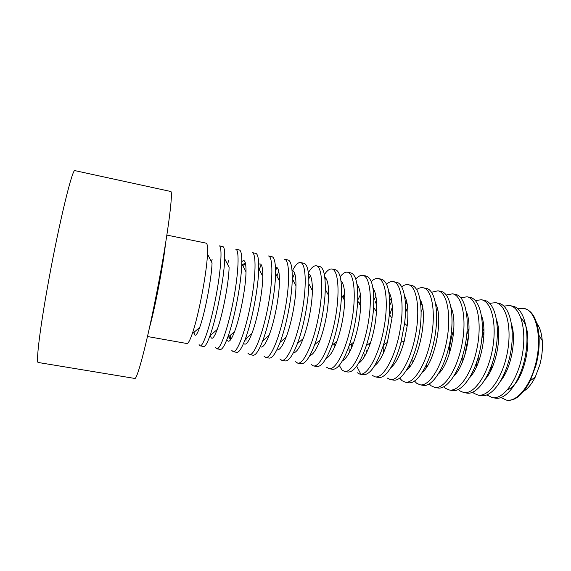 <?xml version="1.0" encoding="UTF-8"?>
<svg xmlns="http://www.w3.org/2000/svg" width="571" height="571" viewBox="0 0 571 571"><rect width="100%" height="100%" fill="white"/><g stroke="black" fill="none" stroke-linecap="round" stroke-linejoin="round"><path stroke-width="0.86" d="M155.162 300.632C166.746 243.367 173.969 189.558 170.551 191.442L74.958 170.643C72.667 167.403 59.37 221.512 48.649 280.696C39.87 328.625 35.737 363.327 38.264 362.492L134.777 378.445C136.961 380 145.876 347.061 155.162 300.632M147.475 336.526L186.945 343.521C188.159 343.685 189.907 340.48 192.199 333.914C198.494 316.277 206.823 272.738 207.48 254.024C207.773 247.072 207.33 243.453 206.145 243.153L166.875 235.088M194.04 332.301L194.468 334.385C195.439 336.726 197.195 334.37 199.743 327.311C204.989 312.929 211.627 278.241 212.055 262.945L207.48 254.024M199.072 344.634L200.121 345.855C203.233 346.847 210.635 324.521 215.874 297.034C221.148 269.555 222.504 246.072 219.25 245.851L222.811 246.579C224.289 246.958 224.917 251.019 224.689 258.763C224.246 277.62 216.488 318.168 209.935 335.855C207.287 343.142 205.21 346.683 203.697 346.483L200.121 345.855M212.105 259.498L211.413 261.689M210.456 335.398L210.992 337.361C212.241 339.824 214.318 337.197 217.223 329.474C222.647 315.078 228.828 282.766 229.099 267.385L224.689 258.763M215.517 347.553L216.752 348.795C220.342 349.873 228.179 327.74 233.389 300.382C238.642 273.038 239.527 249.577 235.794 249.249L239.32 249.977C241.119 250.433 241.94 254.973 241.769 263.581C241.483 282.452 234.288 320.038 227.593 337.682C224.574 345.748 222.14 349.666 220.299 349.423L216.752 348.795M228.843 260.362L227.486 264.237M227.365 340.309C228.928 342.9 231.341 339.981 234.595 331.544C240.12 317.205 245.851 287.234 246.015 271.875C246.072 261.903 244.666 258.549 241.797 261.811M231.819 350.444L233.232 351.715C237.3 352.871 245.559 330.93 250.733 303.701C255.972 276.492 256.393 253.046 252.189 252.618L255.687 253.338C257.835 253.895 258.849 258.941 258.727 268.484C258.535 287.22 251.897 321.901 245.166 339.388C241.754 348.296 238.949 352.614 236.751 352.343L233.232 351.715M245.18 262.267L243.432 266.828M230.334 335.284L230.27 339.417L228.821 336.605M246.03 269.669L245.573 271.018M243.617 343.264C245.516 345.919 248.271 342.664 251.882 333.507C257.414 319.317 262.703 291.66 262.796 276.428C262.824 266.586 261.461 262.546 258.72 264.309M247.971 353.306L249.57 354.612C254.095 355.84 262.767 334.085 267.92 306.991C273.131 279.911 273.102 256.486 268.441 255.958L271.903 256.672C274.43 257.343 275.643 262.945 275.557 273.48C275.408 291.938 269.319 323.743 262.653 340.951C258.841 350.78 255.644 355.533 253.053 355.226L249.57 354.612M261.204 264.716L259.234 269.462M245.994 338.66L245.994 341.094M260.233 346.747C262.51 348.289 265.451 344.491 269.069 335.355C274.53 321.409 279.383 296.035 279.455 281.053C279.469 271.225 278.134 266.614 275.45 267.207M263.988 356.147L265.758 357.475C270.733 358.788 279.811 337.211 284.936 310.246C290.125 283.295 289.654 259.891 284.544 259.27L287.977 259.976C290.91 260.776 292.338 266.978 292.266 278.598C292.095 296.613 286.563 325.556 280.068 342.364C275.85 353.192 272.224 358.431 269.205 358.088L265.758 357.475M276.978 267.492L275.565 270.547M278.776 271.439L276.906 276.1M276.807 349.923C279.412 350.573 282.531 346.283 286.164 337.068C291.474 323.471 295.892 300.367 295.978 285.771C295.999 275.864 294.686 270.733 292.024 270.368M279.854 358.959L281.796 360.315C287.227 361.707 296.699 340.309 301.795 313.472C306.962 286.649 306.056 263.267 300.503 262.553C298.033 262.217 295.236 265.13 292.095 271.275M281.796 360.315L285.222 360.922C288.712 361.3 292.773 355.519 297.412 343.592C303.622 327.347 308.611 301.245 308.84 283.858C308.932 271.061 307.284 264.195 303.9 263.252L300.503 262.553M294.686 273.373L292.345 278.755M293.316 352.885C296.228 352.764 299.511 348.017 303.18 338.639C308.24 325.506 312.23 304.664 312.373 290.596C312.423 280.525 311.124 274.894 308.461 273.716M295.585 361.75L297.698 363.135C303.558 364.598 313.429 343.378 318.497 316.669C323.643 289.975 322.308 266.607 316.32 265.8C313.936 265.436 311.281 267.742 308.34 272.71M297.698 363.135L301.088 363.734C305.1 364.127 309.632 357.753 314.692 344.606C320.502 329.096 324.949 305.849 325.27 289.297C325.42 275.208 323.564 267.606 319.689 266.493L316.32 265.8M310.346 275.65L308.811 278.791M309.753 355.676C312.965 354.876 316.42 349.659 320.117 340.023C325.199 325.634 328.032 310.81 328.625 295.557C328.739 285.236 327.454 279.112 324.771 277.185M311.174 364.519L313.458 365.925C319.753 367.46 330.002 346.411 335.041 319.831C340.166 293.266 338.41 269.926 331.994 269.027C329.681 268.641 327.133 270.49 324.349 274.58M313.458 365.925L316.819 366.518C321.409 366.925 326.441 359.873 331.915 345.355C337.554 329.017 340.766 312.223 341.558 294.957C341.829 279.44 339.752 271.025 335.334 269.712L331.994 269.027M325.791 278.163L325.027 279.562M326.112 358.331C329.631 356.889 333.25 351.179 336.983 341.194C341.544 328.075 344.127 314.571 344.727 300.689C344.948 290.039 343.685 283.394 340.951 280.754M328.639 292.687L327.961 294.322M319.046 340.93L319.053 341.772M326.626 367.26L329.074 368.695C335.791 370.293 346.419 349.423 351.436 322.965C356.54 296.527 354.363 273.202 347.532 272.217C345.277 271.825 342.814 273.331 340.159 276.742M329.074 368.695L332.408 369.28C337.654 369.687 343.221 361.843 349.109 345.755C353.991 331.201 356.854 316.255 357.682 300.931C358.145 283.808 355.869 274.458 350.844 272.902L347.532 272.217M342.393 360.865C346.233 358.795 350.03 352.535 353.792 342.086C357.739 330.395 360.037 318.39 360.679 306.063C361.043 294.964 359.823 287.748 357.018 284.408M344.641 293.415L342.871 297.327M334.014 343.635L334.213 347.925M339.288 365.34L341.95 369.979L344.556 371.435C351.686 373.106 362.678 352.407 367.674 326.07C372.756 299.754 370.179 276.457 362.935 275.386C360.722 274.986 358.338 276.221 355.783 279.098M344.556 371.435L347.86 372.021C353.87 372.385 360.008 363.606 366.289 345.669C370.293 333.193 372.735 320.424 373.62 307.348C374.405 288.362 371.935 277.934 366.218 276.057L362.935 275.386M358.588 363.292C362.792 360.572 366.789 353.67 370.565 342.586C373.798 332.565 375.761 322.301 376.453 311.795C377.031 300.096 375.875 292.209 372.97 288.134M360.387 294.722L357.717 300.16M348.852 346.483L349.331 352.528M357.139 372.67L359.908 374.155C367.446 375.896 378.794 355.362 383.762 329.153C388.822 302.958 385.846 279.683 378.202 278.52C376.032 278.12 373.712 279.14 371.243 281.589M360.744 300.053L359.373 303.829M351.75 343.685L351.629 347.696M359.908 374.155L363.177 374.733C370.108 375.011 376.889 365.04 383.519 344.813C386.474 334.906 388.408 324.806 389.315 314.507C390.621 293.266 388.002 281.489 381.457 279.19L378.202 278.52M356.661 366.204L360.38 373.248M374.712 365.618C379.358 362.164 383.569 354.441 387.352 342.45L392.006 318.111C392.919 305.578 391.856 296.849 388.808 291.917M375.918 296.399L373.848 300.032M363.806 352.55L364.384 356.697M372.199 375.34L375.118 376.846C383.055 378.659 394.761 358.295 399.7 332.201C404.739 306.127 401.377 282.881 393.333 281.631C391.199 281.232 388.937 282.074 386.538 284.18M376.382 300.103L375.104 303.215M366.147 350.059L366.182 353.428M375.118 376.846L378.366 377.424C385.289 379.087 395.36 364.12 400.978 342.25L404.596 323.336C407.451 300.931 403.618 283.302 396.56 282.295L393.333 281.631M376.61 308.147L375.761 310.703M369.516 343.342L369.358 346.033M390.742 367.852C396.046 363.42 400.564 354.455 404.297 340.951L407.202 325.763C408.715 311.837 407.83 301.838 404.532 295.764M391.263 298.34L389.693 300.739M387.124 377.995L390.2 379.515C398.529 381.392 410.585 361.193 415.495 335.22C420.513 309.268 416.766 286.042 408.336 284.715C406.238 284.315 404.018 285.015 401.691 286.828M391.727 300.874L389.757 305.321M390.2 379.515L393.419 380.086C401.827 381.978 413.954 361.814 418.864 335.862C423.875 309.939 420.049 286.721 411.534 285.372L408.336 284.715M392.298 307.219L389.144 316.377M384.047 343.014L383.605 352.685M406.702 369.987C419.428 360.808 428.593 312.894 420.156 299.661M406.431 300.467L405.303 301.973M399.743 378.13L401.927 380.614L405.153 382.163C413.868 384.112 426.259 364.07 431.148 338.218C436.144 312.38 432.026 289.183 423.211 287.777C421.141 287.37 418.971 287.955 416.687 289.526M406.837 302.116L405.467 304.864M405.153 382.163L408.344 382.727C417.137 384.69 429.599 364.683 434.481 338.853C439.477 313.044 435.273 289.854 426.38 288.426L423.211 287.777M407.644 307.369L405.46 312.722M422.576 372.035C435.116 361.957 443.596 317.612 435.666 303.622M421.441 302.723L420.72 303.572M408.672 366.561L409.029 367.617M414.56 381.078L416.602 383.22L419.978 384.79C429.064 386.795 441.79 366.917 446.658 341.18C451.632 315.47 447.143 292.295 437.957 290.803L431.555 292.259M421.741 303.693L420.884 305.235M409.436 365.076L409.664 366.832M419.978 384.79L423.14 385.354C432.311 387.374 445.102 367.524 449.962 341.815C454.937 316.127 450.369 292.959 441.098 291.453L437.957 290.803M422.718 308.154L421.184 311.466M412.012 359.402L412.219 363.042M438.371 373.984C450.633 363.17 458.463 322.215 451.061 307.641M436.294 305.078L435.958 305.435M423.518 370.458L423.703 370.907M429.264 383.955L431.155 385.803L434.674 387.395C444.131 389.465 457.185 369.744 462.025 344.12C466.985 318.525 462.132 295.378 452.575 293.808L446.279 295.007M436.451 305.499L436.058 306.142M423.875 369.837L424.003 370.579M434.674 387.395L437.807 387.952C447.35 390.036 460.469 370.343 465.301 344.748C470.254 319.182 465.329 296.035 455.694 294.45L452.575 293.808M437.572 309.368L436.551 311.323M426.244 365.204L426.466 367.396M454.095 375.832C465.986 364.419 473.195 326.719 466.357 311.723M437.907 333.543L435.709 345.055M443.845 386.774L445.58 388.359L449.241 389.972C459.07 392.106 472.445 372.542 477.256 347.032C482.195 321.559 476.992 298.433 467.071 296.792L460.868 297.769M449.241 389.972L452.346 390.521C462.253 392.67 475.693 373.134 480.504 347.66C485.436 322.201 480.154 299.09 470.161 297.427L467.071 296.792M452.218 310.881L451.654 311.859M440.484 370.279L440.641 371.4M469.74 377.581C481.175 365.718 487.791 331.123 481.546 315.877M453.824 329.496C451.004 337.661 449.398 346.062 448.999 354.691M458.306 389.543L459.891 390.899L463.688 392.534C473.873 394.725 487.563 375.311 492.352 349.923C497.27 324.556 491.717 301.467 481.439 299.746L475.336 300.539M463.688 392.534L466.771 393.076C477.035 395.282 490.789 375.904 495.571 350.537C500.482 325.199 494.857 302.109 484.501 300.375L481.439 299.746M485.314 379.208C496.206 367.039 502.252 335.441 496.62 320.11M469.012 328.546L466.793 334.57M462.931 354.755L462.767 361.172M472.652 392.263L474.08 393.419L478.013 395.068C488.555 397.323 502.544 378.059 507.312 352.785C512.208 327.533 506.313 304.471 495.692 302.673L489.668 303.301M468.827 334.049L464.63 355.99M478.013 395.068L481.067 395.61C491.681 397.88 505.742 378.644 510.503 353.399C515.399 328.168 509.425 305.107 498.726 303.301L495.692 302.673M500.817 380.721C511.088 368.381 516.577 339.681 511.587 324.428M483.865 328.675L482.359 332.044M476.464 362.856L476.621 366.539M486.877 394.939L492.216 397.587C503.101 399.9 517.397 380.786 522.137 355.619C527.019 330.488 520.788 307.448 509.817 305.578L503.879 306.063M483.951 331.915L481.917 338.025M478.262 357.132L477.898 363.556M492.216 397.587L495.25 398.123C506.206 400.449 520.566 381.364 525.299 356.225C530.181 331.116 523.871 308.083 512.829 306.199L509.817 305.578M507.605 389.65C525.099 384.112 535.405 330.231 521.187 318.632M498.476 329.403L497.441 331.394M490.246 369.023L490.468 371.257M500.988 397.573L506.306 400.078C516.37 402.348 529.588 387.217 535.291 365.197C542.785 338.425 536.376 310.039 523.828 308.454L517.968 308.825M498.633 331.387L497.391 334.463M491.331 366.154L491.345 369.473M523.771 391.178C528.039 388.544 531.887 383.819 535.291 377.017L539.866 364.676C542.036 356.39 542.835 348.36 542.264 340.587C541.601 333.007 539.773 327.204 536.776 323.179M512.886 330.509L512.237 331.623M504.079 374.276L504.272 375.547M506.306 400.078L506.948 400.192C515.178 401.213 522.957 394.704 530.302 380.679L535.969 365.326C538.667 354.991 539.666 344.998 538.974 335.348C537.325 319.603 532.493 310.681 524.478 308.59L523.828 308.454M498.711 332.807L497.305 336.505M492.002 364.219L491.945 368.174M165.404 244.445C163.656 262.888 154.741 309.496 149.559 327.283M199.743 327.311L192.199 333.914M217.223 329.474L209.935 335.855M242.511 265.037L244.895 262.96M246.015 271.875L241.769 263.581M234.595 331.544L227.593 337.682M262.796 276.428L258.727 268.484M251.882 333.507L245.166 339.388M279.455 281.053L275.557 273.48M269.069 335.355L262.653 340.951M295.978 285.771L292.266 278.598M286.164 337.068L280.068 342.364M312.373 290.596L308.84 283.858M303.18 338.639L297.412 343.592M328.625 295.557L325.27 289.297M320.117 340.023L314.692 344.606M328.282 293.537L328.646 293.223M344.727 300.689L341.558 294.957M336.983 341.194L331.915 345.355M334.206 343.471L335.284 345.534M342.993 297.548L344.748 296.028M360.679 306.063L357.682 300.931M353.792 342.086L349.109 345.755M376.453 311.795L373.62 307.348M370.565 342.586L366.289 345.669M392.006 318.111L389.315 314.507M387.352 342.45L383.519 344.813M407.202 325.763L404.596 323.336M404.297 340.951L400.978 342.25M542.264 340.587L538.974 335.348M535.291 377.017L530.302 380.679"/></g></svg>
